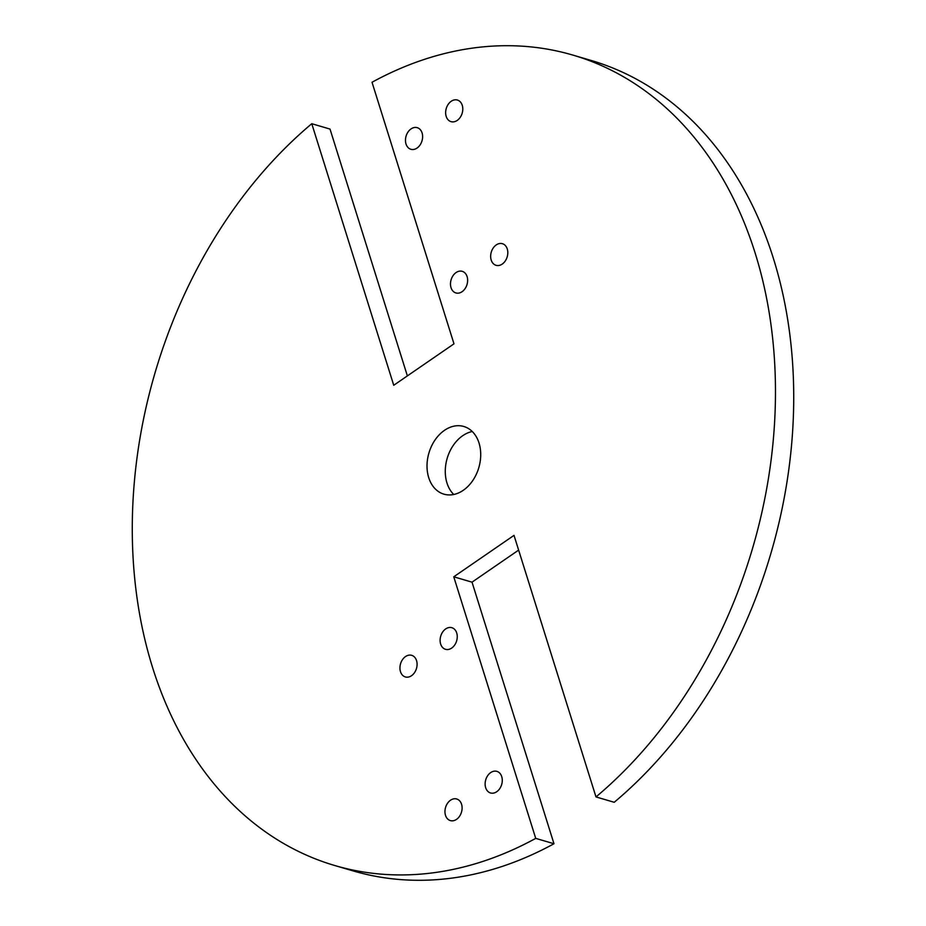 <?xml version="1.0" encoding="UTF-8"?>
<svg xmlns="http://www.w3.org/2000/svg" width="926" height="926" viewBox="0 0 926 926"><rect width="100%" height="100%" fill="white"/><g stroke="black" fill="none" stroke-linecap="round" stroke-linejoin="round"><path stroke-width="1.39" d="M407.371 375.898L330.015 129.073L311.773 123.714A422.349 311.391 106.4 0 0 132.522 544.789A422.349 311.391 106.4 0 0 334.888 865.555A422.349 311.391 106.4 0 0 535.726 838.377L553.98 843.736A422.349 311.391 106.4 0 1 353.142 870.915L334.888 865.555M311.773 123.714L393.735 385.274L453.983 343.835L372.02 82.264A422.349 311.391 106.4 0 1 572.858 55.085A422.349 311.391 106.4 0 1 775.224 375.852A422.349 311.391 106.4 0 1 595.985 796.927L514.011 535.367L453.763 576.805L535.726 838.377M462.062 291.713A11.262 8.299 106.4 0 1 455.893 292.94A11.262 8.299 106.4 0 1 451.101 279.791A11.262 8.299 106.4 0 1 462.236 271.33A11.262 8.299 106.4 0 1 467.642 280.428A11.262 8.299 106.4 0 1 462.062 291.713M463.266 490.305A35.269 25.997 -73.6 0 0 480.721 454.979A35.269 25.997 -73.6 0 0 463.81 426.481A35.269 25.997 -73.6 0 0 428.923 452.999A35.269 25.997 -73.6 0 0 443.936 494.16A35.269 25.997 -73.6 0 0 463.266 490.305M450.534 800.214A11.262 8.299 106.4 0 1 456.703 798.988A11.262 8.299 106.4 0 1 461.495 812.137A11.262 8.299 106.4 0 1 450.36 820.598A11.262 8.299 106.4 0 1 444.955 811.5A11.262 8.299 106.4 0 1 450.534 800.214M405.519 656.557A11.262 8.299 106.4 0 1 411.688 655.33A11.262 8.299 106.4 0 1 416.48 668.479A11.262 8.299 106.4 0 1 405.345 676.941A11.262 8.299 106.4 0 1 399.939 667.843A11.262 8.299 106.4 0 1 405.519 656.557M445.684 628.928A11.262 8.299 106.4 0 1 451.853 627.701A11.262 8.299 106.4 0 1 456.645 640.85A11.262 8.299 106.4 0 1 445.51 649.311A11.262 8.299 106.4 0 1 440.105 640.213A11.262 8.299 106.4 0 1 445.684 628.928M490.699 772.585A11.262 8.299 106.4 0 1 496.868 771.358A11.262 8.299 106.4 0 1 501.672 784.507A11.262 8.299 106.4 0 1 490.525 792.969A11.262 8.299 106.4 0 1 485.12 783.871A11.262 8.299 106.4 0 1 490.699 772.585M417.047 148.056A11.262 8.299 106.4 0 1 410.878 149.283A11.262 8.299 106.4 0 1 406.086 136.134A11.262 8.299 106.4 0 1 417.221 127.672A11.262 8.299 106.4 0 1 422.626 136.77A11.262 8.299 106.4 0 1 417.047 148.056M502.239 264.084A11.262 8.299 106.4 0 1 496.058 265.311A11.262 8.299 106.4 0 1 491.266 252.161A11.262 8.299 106.4 0 1 502.413 243.7A11.262 8.299 106.4 0 1 507.807 252.798A11.262 8.299 106.4 0 1 502.239 264.084M457.212 120.426A11.262 8.299 106.4 0 1 451.043 121.653A11.262 8.299 106.4 0 1 446.251 108.504A11.262 8.299 106.4 0 1 457.386 100.043A11.262 8.299 106.4 0 1 462.792 109.141A11.262 8.299 106.4 0 1 457.212 120.426M572.858 55.085L591.112 60.445A422.349 311.391 106.4 0 1 793.478 381.211A422.349 311.391 106.4 0 1 614.227 802.286L595.985 796.927M518.629 550.102L472.017 582.165L553.98 843.736M453.752 494.496A35.269 25.997 106.4 0 1 447.177 458.358A35.269 25.997 106.4 0 1 472.248 431.504M472.017 582.165L453.763 576.805"/></g></svg>
